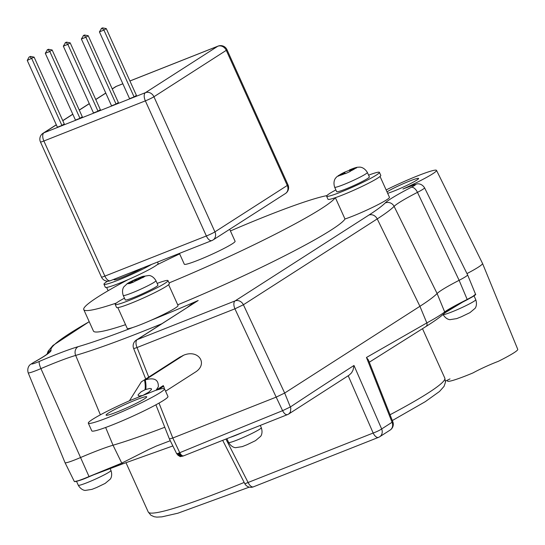 <?xml version="1.0" encoding="UTF-8"?>
<svg xmlns="http://www.w3.org/2000/svg" width="545" height="545" viewBox="0 0 545 545"><rect width="100%" height="100%" fill="white"/><g stroke="black" fill="none" stroke-linecap="round" stroke-linejoin="round"><path stroke-width="0.82" d="M179.428 253.398L184.305 264.209A27.856 2.33 -24.3 0 0 197.992 260.258A27.856 2.33 -24.3 0 0 235.093 241.278L229.677 229.295M386.998 191.847A18.496 1.546 155.7 0 1 405.664 182.664A18.496 1.546 155.7 0 1 418.601 178.453A18.496 1.546 155.7 0 1 416.714 180.15A18.496 1.546 155.7 0 1 387.659 193.311M155.938 280.682L157.948 285.13A17.944 1.499 155.7 0 1 142.211 293.884A17.944 1.499 155.7 0 1 125.248 299.9L123.231 295.445A17.944 1.499 -24.3 0 0 140.201 289.429A17.944 1.499 -24.3 0 0 155.938 280.682C152.798 275.327 148.71 275.443 148.983 275.47L142.211 276.547A9.592 4.721 68.4 0 0 141.72 276.785L139.22 278.393L144.03 276.485A9.592 8.311 57.3 0 1 145.215 276.131L142.967 277.569A9.592 8.311 -122.7 0 0 141.782 277.93L136.972 279.83L134.472 281.438A9.592 4.721 68.4 0 0 133.92 281.908L129.594 283.618A9.592 4.721 -111.6 0 1 130.139 283.148L132.639 281.547L127.83 283.448A9.592 8.311 -122.7 0 0 126.733 283.993L128.981 282.548A9.592 8.311 57.3 0 1 129.213 282.412A9.592 8.311 57.3 0 1 130.078 282.003L134.888 280.103L137.388 278.502A9.592 4.721 -111.6 0 1 137.735 278.311A9.592 4.721 -111.6 0 1 138.021 278.216L142.354 276.499A9.592 4.721 68.4 0 0 142.204 276.547M123.231 295.445C121.297 289.552 124.083 286.561 123.926 286.779L127.469 283.448L128.981 282.548L129.145 282.923M368.584 175.163A28.974 2.425 155.7 0 1 379.415 172.356L380.792 175.395A28.974 2.425 155.7 0 1 364.619 185.184A28.974 2.425 155.7 0 1 335.182 197.74A28.974 2.425 155.7 0 1 327.974 199.238L326.605 196.2A28.974 2.425 155.7 0 1 332.266 191.922A28.974 2.425 155.7 0 1 335.877 189.926M379.415 172.356A28.974 2.425 155.7 0 1 354.195 186.404A28.974 2.425 155.7 0 1 326.605 196.2M157.525 262.063L158.152 263.446A28.974 2.425 155.7 0 1 157.069 264.788A28.974 2.425 155.7 0 1 127.946 279.701A28.974 2.425 155.7 0 1 105.342 287.29L103.972 284.252A28.974 2.425 155.7 0 1 107.583 281.193M151.646 264.386A28.974 2.425 155.7 0 1 126.576 276.662A28.974 2.425 155.7 0 1 103.972 284.252M369.367 176.9A17.944 1.499 155.7 0 1 353.746 185.6A17.944 1.499 155.7 0 1 336.66 191.663L334.65 187.208A17.944 1.499 -24.3 0 0 349.222 182.262A17.944 1.499 -24.3 0 0 366.833 173.16A17.944 1.499 -24.3 0 0 367.35 172.445L369.367 176.9M142.531 267.99A17.944 1.499 155.7 0 1 124.798 276.376A17.944 1.499 155.7 0 1 114.021 279.714L113.851 279.333M339.385 175.088A9.027 0.756 155.7 0 1 344.556 172.2L355.095 167.983A9.592 9.558 -29.1 0 1 356.416 167.499L356.634 167.887A9.592 9.558 150.9 0 0 355.313 168.378L349.89 170.823L350.237 171.457L345.36 173.664L345.019 173.031L339.603 175.476A9.592 9.558 150.9 0 0 338.356 176.151L338.138 175.763A9.592 9.558 -29.1 0 1 339.385 175.088L344.801 172.636L344.556 172.2L337.021 176.6L335.843 177.847C336.102 177.534 332.586 180.654 334.65 187.208M157.164 283.4A28.974 2.425 155.7 0 1 166.143 280.539A28.974 2.425 155.7 0 1 168.003 280.593L169.372 283.632A28.974 2.425 155.7 0 1 143.962 297.761A28.974 2.425 155.7 0 1 116.562 307.475L115.193 304.437A28.974 2.425 155.7 0 1 118.142 301.794A28.974 2.425 155.7 0 1 124.464 298.163M168.003 280.593A28.974 2.425 155.7 0 1 142.592 294.729A28.974 2.425 155.7 0 1 115.193 304.437M230.092 437.403A17.944 1.499 -24.3 0 0 242.375 432.532M470.71 297.618A17.944 1.499 -24.3 0 0 471.916 296.875M92.119 489.308A9.592 4.721 -111.6 0 1 92.003 489.356A9.592 4.721 -111.6 0 1 91.853 489.403L96.179 487.686A9.592 4.721 68.4 0 0 96.465 487.591M96.479 487.584L104.981 483.497A9.592 8.311 -122.7 0 0 105.226 483.354L110.281 479.123C110.117 479.341 112.91 476.35 110.969 470.458A17.944 1.499 155.7 0 1 109.143 472.093A17.944 1.499 155.7 0 1 91.035 481.051A17.944 1.499 155.7 0 1 78.269 485.22C81.403 490.575 85.49 490.459 85.224 490.432L91.989 489.356M456.908 318.546A9.592 4.721 -111.6 0 1 456.785 318.587A9.592 4.721 -111.6 0 1 456.635 318.634L460.968 316.924A9.592 4.721 68.4 0 0 461.254 316.822M469.776 312.728A9.592 8.311 -122.7 0 0 470.008 312.585L475.063 308.354C474.906 308.572 477.693 305.588 475.758 299.689A17.944 1.499 155.7 0 1 473.925 301.331A17.944 1.499 155.7 0 1 455.988 310.214A17.944 1.499 155.7 0 1 443.071 314.485M242.464 446.553A9.592 4.721 -111.6 0 1 242.341 446.6A9.592 4.721 -111.6 0 1 242.191 446.648L246.524 444.931A9.592 4.721 68.4 0 0 246.81 444.836L255.326 440.735A9.592 8.311 -122.7 0 0 255.564 440.598L260.619 436.368C260.462 436.586 263.249 433.595 261.307 427.702A17.944 1.499 155.7 0 1 259.481 429.337A17.944 1.499 155.7 0 1 231.768 441.961A17.944 1.499 155.7 0 1 228.607 442.465C231.748 447.82 235.835 447.704 235.563 447.677L242.334 446.6M144.439 398.838A22.284 1.867 155.7 0 1 121.951 409.963A22.284 1.867 155.7 0 1 106.084 415.147A22.284 1.867 155.7 0 1 125.629 404.274A22.284 1.867 155.7 0 1 146.714 396.808A22.284 1.867 155.7 0 1 144.439 398.838M183.522 455.886L183.828 455.743C182.5 456.26 181.144 455.245 179.755 452.711A6.336 0.518 155.6 0 1 179.114 452.963A6.349 0.525 155.6 0 1 178.522 453.181A6.336 0.518 155.6 0 1 177.997 453.365A6.329 0.511 155.6 0 1 176.914 453.658A6.329 0.511 155.7 0 1 176.73 453.665A6.336 0.511 155.7 0 1 176.648 453.631L179.196 456.008M48.485 49.288L48.021 49.588L49.799 51.502L52.143 49.997L48.485 49.288L47.585 49.643L45.29 53.287L49.799 51.502L79.958 118.299L75.448 120.084L45.29 53.287M48.021 49.588L47.115 49.949M79.958 118.299L82.302 116.794L52.143 49.997M66.531 42.156L66.061 42.456L67.839 44.363L70.182 42.864L66.531 42.156L65.625 42.51L63.329 46.148L67.839 44.363L97.998 111.16L93.488 112.944L63.329 46.148M66.061 42.456L65.155 42.81M97.998 111.16L100.341 109.661L70.182 42.864M102.61 27.884L102.14 28.183L103.925 30.098L106.261 28.592L102.61 27.884L101.711 28.238L99.415 31.883L103.925 30.098L134.084 96.894L129.574 98.679L99.415 31.883M102.14 28.183L101.241 28.544M134.084 96.894L136.42 95.389L106.261 28.592M84.57 35.016L84.1 35.323L85.885 37.23L88.222 35.732L84.57 35.016L83.664 35.377L81.368 39.015L85.885 37.23L116.044 104.027L111.534 105.812L81.368 39.015M84.1 35.323L83.201 35.677M116.044 104.027L118.381 102.528L88.222 35.732M29.982 56.728L29.076 57.082L27.25 60.42L34.103 57.136L30.445 56.421L29.982 56.728L31.76 58.635L61.919 125.432L57.409 127.217L27.25 60.42M29.076 57.082L30.445 56.421M34.103 57.136L64.262 123.933L61.919 125.432M164.781 427.26A195.008 16.316 155.7 0 1 113.026 445.217A55.719 4.66 -24.3 0 0 80.272 457.657A20.724 1.737 155.7 0 1 65.039 462.691A20.724 1.737 155.7 0 1 65.032 462.685L28.183 372.814A17.324 1.451 -24.3 0 0 40.923 368.611A59.119 4.946 155.7 0 1 75.68 355.415A191.608 16.037 -24.3 0 0 161.654 323.825M148.731 377.099L137.047 347.533L234.915 308.824L276.186 397.128L172.806 438.01L159.004 403.096M164.311 388.605A7.8 6.758 -122.7 0 0 163.616 386.214L163.139 385.69L156.115 390.193L158.336 386.725C158.575 379.599 154.208 377.317 145.243 379.885L183.774 355.163C198.666 349.032 208.606 364.264 194.987 372.351L165.585 391.215M156.115 390.193L129.465 400.732L141.346 381.841L179.945 357.077L183.113 355.592M475.526 294.205L472.985 296.317L467.317 299.382C455.143 305.5 447.595 309.696 444.679 311.958C441.307 314.635 435.36 318.287 426.824 322.919L419.923 306.297L284.674 393.054L243.404 304.757L377.222 218.913A191.608 16.037 -24.3 0 0 394.103 206.378A59.119 4.946 155.7 0 1 417.47 192.351A17.324 1.451 -24.3 0 0 424.555 187.787L467.596 274.857A20.724 1.737 155.7 0 1 467.603 274.864A20.724 1.737 155.7 0 1 459.122 280.314A55.719 4.66 -24.3 0 0 437.104 293.537A195.008 16.316 155.7 0 1 419.923 306.297L377.222 218.913A6.908 5.988 -122.7 0 0 368.897 215.071L235.086 300.908A6.908 3.399 68.4 0 0 234.915 308.824L243.404 304.757A6.908 5.988 57.3 0 0 235.086 300.908L137.211 339.617A6.908 3.399 68.4 0 0 137.047 347.533A6.908 0.49 -21.6 0 1 133.62 348.432L145.713 379.034M155.904 404.812L169.413 438.991L172.806 438.01L179.755 452.711A25726.957 22202.299 -126.6 0 1 225.432 433.963A25726.957 22202.299 -126.6 0 1 274.687 413.887A25726.957 22202.299 -126.6 0 1 281.152 411.271A25726.957 22202.299 -126.6 0 1 282.596 410.685L290.437 406.924A20698.392 10121.297 70.7 0 1 353.991 365.477L381.65 428.956A6.908 0.906 156.5 0 1 373.161 433.03L248.091 482.489L225.923 439.059M183.624 455.845L287.74 414.513C286.05 415.167 284.333 413.893 282.596 410.685L276.186 397.128L284.674 393.054L290.819 408.144L290.403 412.061L288.823 413.934L287.467 414.65M405.214 188.141L402.919 189.04A66.027 5.525 -24.3 0 0 409.69 186.342A10.423 0.872 155.7 0 1 415.494 184.537A10.423 0.872 155.7 0 1 411.264 187.316A66.027 5.525 -24.3 0 0 385.172 202.985A184.707 15.458 155.7 0 1 368.897 215.071M466.97 273.59A41.788 3.495 -24.3 0 0 482.516 263.405A41.788 3.495 -24.3 0 0 482.502 263.392L436.511 170.36A38.157 3.195 155.7 0 1 402.919 189.04M386.132 189.933A38.157 3.195 155.7 0 1 436.511 170.36M168.63 284.694L178.045 305.547A27.856 2.33 155.7 0 1 150.836 320.371A184.707 15.458 155.7 0 0 198.182 300.506L137.211 339.617A6.908 5.988 -122.7 0 0 136.311 340.08L198.182 300.506L191.997 303.872L187.214 307.428M150.836 320.371A27.856 2.33 155.7 0 1 132.973 327.436A27.856 2.33 155.7 0 1 127.264 328.472L117.849 307.625M335.366 197.678L344.992 219.001A138.178 11.561 155.7 0 1 177.718 304.819M380.049 176.457L389.464 197.31A27.856 2.33 155.7 0 1 373.489 206.93A27.856 2.33 155.7 0 1 344.992 219.001M125.548 324.677A138.178 11.561 155.7 0 1 93.447 331.067L83.76 309.608A138.178 11.561 155.7 0 1 127.946 279.701M157.069 264.788A138.178 11.561 155.7 0 1 179.646 253.888M230.426 230.957A138.178 11.561 155.7 0 1 326.85 195.621M335.182 197.74A138.178 11.561 155.7 0 1 169.059 282.937M116.303 303.075A138.178 11.561 155.7 0 1 83.76 309.608M132.639 281.547L132.96 282.255M134.888 280.103L135.262 280.927M138.021 278.216L138.484 279.231M139.22 278.393L139.431 278.856M349.89 170.823L350.19 171.477M344.801 172.636L344.985 173.044M356.416 167.499L356.6 167.901M349.672 170.435L350.149 171.491M367.35 172.445C363.781 166.538 359.094 167.131 359.502 167.145L357.874 167.199C356.178 167.356 353.364 168.276 349.427 169.965L350.101 171.512M447.132 380.308L447.506 381.071A38.532 3.222 -24.3 0 0 472.992 372.916A20.948 1.751 -24.3 0 1 498.232 361.383A38.532 3.222 -24.3 0 0 517.75 349.352L482.516 263.405M170.272 440.721L156.292 446.069L148.247 449.734L121.767 463.114L88.998 476.568A19.995 1.676 155.7 0 1 74.297 481.426L65.039 462.691M445.51 381.091L450.006 378.918M366.458 357.479L368.4 359.966L392.809 421.721A6.908 0.49 158.4 0 1 392.073 422.273L381.65 428.956A6.908 5.988 -122.7 0 1 379.695 436.763L390.111 430.08A6.908 5.988 -122.7 0 0 392.073 422.273L366.458 357.479L426.824 322.919A3.202 2.725 -117.9 0 1 425.918 326.537M349.181 375.117L351.6 372.773L353.071 370.014L353.991 365.477M163.343 385.608L156.027 390.302A41.788 3.495 155.7 0 1 164.488 388.783A41.788 3.495 155.7 0 1 127.837 409.166A41.788 3.495 155.7 0 1 88.31 423.172A41.788 3.495 155.7 0 1 128.961 401.004L129.594 400.595M88.31 423.172L91.785 430.863A41.788 3.495 -24.3 0 0 131.311 416.857A41.788 3.495 -24.3 0 0 167.955 396.474L164.488 388.783M141.346 381.841L183.059 355.449M145.243 379.885A20.608 10.144 -111.6 0 1 145.753 389.477L149.991 388.435L151.34 388.714L151.483 389.437L148.799 392.141L142.79 395.459L138.982 396.024L138.26 395.636L138.13 394.716L141.182 391.739L145.031 389.764A20.608 10.144 68.4 0 0 144.52 380.172M145.781 389.28L145.031 389.764M130.078 282.003A9.027 0.756 155.7 0 1 137.388 278.502M141.72 276.785A9.027 0.756 155.7 0 1 144.03 276.485M141.782 277.93A9.027 0.756 155.7 0 1 134.472 281.438M130.139 283.148A9.027 0.756 155.7 0 1 127.83 283.448M349.434 169.999A9.027 0.756 155.7 0 1 355.095 167.983M355.313 168.378A9.027 0.756 155.7 0 1 350.135 171.259M345.257 173.467A9.027 0.756 155.7 0 1 339.603 175.476M183.406 455.933L181.778 456.369L179.632 456.117L178.201 455.293L176.914 453.658M183.685 455.797C182.064 456.424 180.538 455.484 179.114 452.963M183.563 455.845C181.662 456.574 179.986 455.688 178.522 453.181M183.447 455.879C181.301 456.696 179.489 455.858 177.997 453.365M182.623 456.179L179.496 456.124L178.031 455.3L176.73 453.665M181.43 456.397L180.654 456.383C180.633 457.132 179.312 456.247 176.696 453.719M129.928 81.001L217.782 46.25A6.962 3.427 -111.6 0 1 218.075 46.1A6.962 6.962 0 0 1 226.986 49.711A6.962 0.586 155.7 0 1 226.277 50.344L287.283 185.457A6.962 6.036 57.3 0 1 285.403 193.55A6.962 6.962 0 0 0 287.992 184.823A6.962 0.586 155.7 0 1 287.283 185.457L214.928 231.87A6.962 0.586 155.7 0 1 206.364 235.978L104.885 276.111A6.962 0.586 155.7 0 1 101.465 277.098A6.962 6.962 0 0 0 110.376 280.709A6.962 3.427 -111.6 0 1 104.885 276.111L43.879 140.998A6.962 0.586 155.7 0 1 40.459 141.986L101.465 277.098M56.339 124.853L43.954 132.796A6.962 3.427 -111.6 0 0 43.879 140.998L145.358 100.866L206.364 235.978A6.962 3.427 -111.6 0 0 211.855 240.577A6.962 3.427 -111.6 0 0 212.148 240.42A6.962 6.036 -122.7 0 0 213.054 239.964A6.962 6.036 -122.7 0 0 214.928 231.87L153.928 96.758A6.962 0.586 155.7 0 1 145.358 100.866A6.962 3.427 -111.6 0 1 145.433 92.664L217.782 46.25A6.962 6.036 57.3 0 1 226.277 50.344L153.928 96.758A6.962 6.036 -122.7 0 0 145.433 92.664L43.954 132.796A6.962 6.036 -122.7 0 0 43.048 133.259A6.962 6.962 0 0 0 40.459 141.986M122.843 83.766L116.596 86.233A6.962 6.962 0 0 0 115.397 86.846A6.962 6.036 57.3 0 1 116.303 86.383A6.962 3.427 -111.6 0 1 116.596 86.233A6.962 3.427 -111.6 0 1 116.916 86.144M110.669 280.559A6.962 3.427 -111.6 0 1 110.376 280.709L211.855 240.577A6.962 6.962 0 0 0 213.054 239.964L285.403 193.55M62.804 120.704L72.826 114.273M79.291 110.131L89.312 103.7M95.777 99.551L105.805 93.12M112.263 88.978L116.303 86.383L122.85 83.794M74.604 481.555L80.033 480.315L89.108 476.732L40.923 368.611A6.908 1.587 66.8 0 1 39.404 361.389A10.423 0.872 155.7 0 1 32.182 363.978A10.423 0.872 155.7 0 1 34.376 362.044A6.908 4.789 -118.9 0 0 33.865 362.275L30.52 364.428C30.418 364.394 26.589 367.064 28.183 372.814M89.128 476.725C103.114 470.785 114.464 466.445 123.163 463.7L121.76 463.114L113.026 445.217L105.641 427.478M100.382 414.82L75.68 355.415A6.908 5.906 73.7 0 1 78.221 346.654A66.027 5.525 -24.3 0 0 39.404 361.389M444.604 313.028L462.61 302.134A58.295 4.878 155.7 0 1 467.283 299.702L467.297 299.696C455 306.052 447.37 310.575 444.4 313.286A1.219 1.185 -126.7 0 0 444.679 311.958L437.104 293.537L394.103 206.378A6.908 6.724 -135.2 0 0 385.172 202.985M475.533 294.205C474.293 294.899 479.893 292.72 467.297 299.696L459.122 280.314L417.47 192.351A6.908 3.57 -117.2 0 0 411.264 187.316M34.376 362.044A66.027 5.525 -24.3 0 0 51.032 350.183A6.908 6.887 157 0 0 47.517 353.766M51.032 350.183A184.707 15.458 155.7 0 1 89.23 321.714M410.187 186.145A6.908 2.889 67.9 0 0 409.922 186.22A6.908 2.889 67.9 0 0 409.69 186.342M132.973 327.436A184.707 15.458 155.7 0 1 78.221 346.654M392.339 420.536L425.318 401.645L439.508 391.474L444.039 386.391L445.483 382.195L444.802 378.087A162.696 13.611 155.7 0 1 390.05 414.752M244.174 482.441A162.696 13.611 155.7 0 1 148.24 511.987L150.911 515.236L154.194 516.735L156.797 517.116L161.885 516.858L177.902 513.206L249.29 487.135M348.201 375.743L373.161 433.03A6.908 3.399 -111.6 0 0 378.503 437.369A6.908 6.908 0 0 0 379.695 436.763A6.908 5.988 -122.7 0 1 378.795 437.219A6.908 3.399 -111.6 0 1 378.503 437.369L253.432 486.835A6.908 3.399 -111.6 0 1 248.091 482.489A6.908 0.668 -27 0 1 244.739 483.551A6.908 6.908 0 0 0 253.432 486.835A6.908 3.399 -111.6 0 0 253.725 486.685M467.31 299.689L472.897 296.603L475.424 294.518M425.502 326.755A3.202 2.725 -117.9 0 0 425.918 326.544M287.828 414.473L288.652 414.05M123.163 463.7L88.992 476.568M163.616 386.214L158.384 389.573M129.22 282.412L137.721 278.318M76.545 481.405L78.269 485.22M110.001 468.312L110.969 470.458M226.897 438.671L228.607 442.465M260.285 425.427L261.307 427.702M474.034 295.874L475.758 299.689M443.051 314.458C446.192 319.813 450.279 319.69 450.006 319.67L456.778 318.593M461.268 316.815L469.77 312.728M115.397 86.846L112.222 88.883M105.764 93.032L95.736 99.463M89.271 103.605L79.25 110.036M72.785 114.184L62.764 120.615M56.299 124.757L43.048 133.259M226.986 49.711L287.992 184.823M218.075 46.1L129.914 80.967M89.21 321.666L52.933 345.482L48.164 351.109L47.027 354.161M48.089 353.249L47.265 353.971C45.051 355.762 40.582 358.528 33.865 362.275M136.311 340.08A6.908 6.908 0 0 0 133.62 348.432M404.083 188.55L416.748 183.985C416.789 183.89 421.312 182.8 424.555 187.787M108.114 290.723L106.629 287.44M475.519 294.171L467.603 274.864M169.413 438.991L176.648 453.631M422.498 328.683L444.802 378.087M126.031 462.8L148.24 511.987M390.111 430.08A6.908 6.908 0 0 0 392.809 421.721M444.4 313.286C440.782 316.672 434.61 321.094 425.89 326.557L369.292 362.221M349.284 375.049L288.68 414.03M172.854 445.946L123.027 463.761M89.114 476.732C83.385 479.3 78.609 480.949 74.774 481.678L74.297 481.426M222.687 440.34L244.739 483.551M141.625 391.467L141.189 391.746"/></g></svg>
